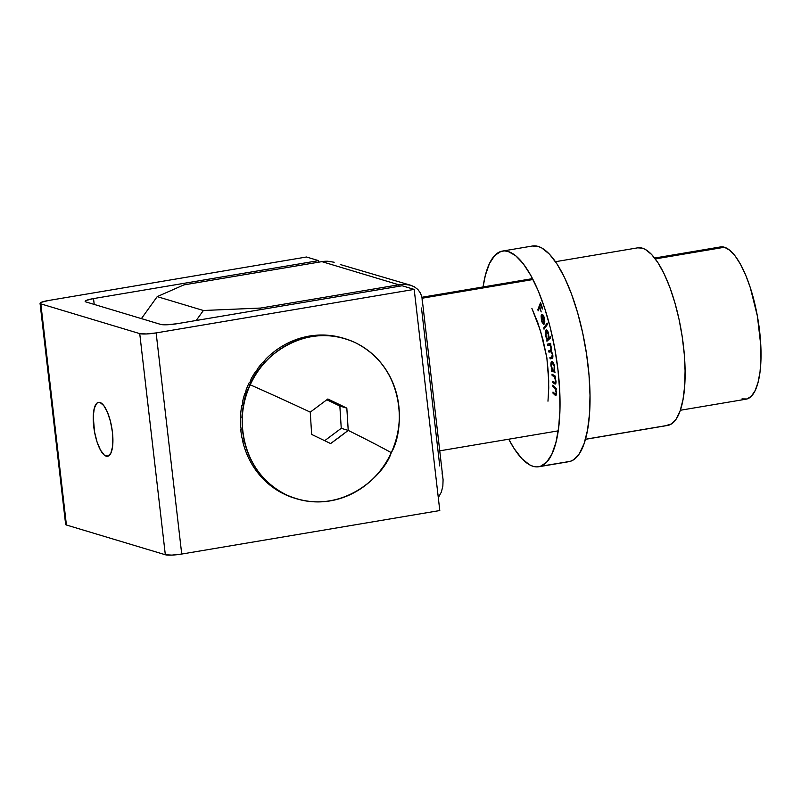 <?xml version="1.0" encoding="UTF-8"?>
<svg xmlns="http://www.w3.org/2000/svg" width="801" height="801" viewBox="0 0 801 801"><rect width="100%" height="100%" fill="white"/><g stroke="black" fill="none" stroke-linecap="round" stroke-linejoin="round"><path stroke-width="1.2" d="M106.183 456.159A27.344 8.851 80.4 0 1 94.007 428.635A27.344 8.851 80.4 0 1 98.533 402.352A27.344 8.851 80.4 0 1 99.975 402.452L98.203 402.422L96.631 403.424L94.278 408.33L93.256 416.44L94.518 431.789L97.031 441.892L100.465 450.072L104.3 455.098L107.945 456.19L110.848 453.196L112.571 446.568L112.42 432.119L110.518 421.626L107.484 412.305L103.78 405.576L99.975 402.452A27.344 8.851 80.4 0 1 112.14 429.977A27.344 8.851 80.4 0 1 107.624 456.27A27.344 8.851 80.4 0 1 106.183 456.159L108.946 455.699L106.183 456.159M160.661 324.415L85.927 301.927L160.661 324.415L167.279 324.755L177.061 323.714L402.112 285.767L177.061 323.714A12.866 1.922 173.4 0 1 160.661 324.415M318.758 262.157L318.588 260.645L306.493 257.001L48.43 300.515L306.493 257.001L318.588 260.645L318.758 262.157M40.05 303.319L65.642 524.455A12.866 1.922 -6.6 0 0 66.413 525.005L165.326 554.753L139.734 333.616A12.866 1.922 173.4 0 0 156.135 332.916L181.727 554.052L171.955 555.103L165.326 554.753A12.866 1.922 -6.6 0 0 181.727 554.052L439.789 510.547L414.197 289.401L156.135 332.916L414.197 289.401L439.789 510.547L181.727 554.052L156.135 332.916L146.363 333.957L139.734 333.616L165.326 554.753L66.413 525.005L40.831 303.859L139.734 333.616L40.831 303.859L40.06 303.199L41.231 302.337L48.43 300.515A12.866 1.922 173.4 0 0 40.05 303.319A12.866 1.922 173.4 0 0 40.831 303.859L66.413 525.005L65.642 524.345M414.197 289.401L402.112 285.767L414.197 289.401M94.208 304.42L93.527 298.583L318.588 260.645L93.527 298.583L86.328 300.405L85.156 301.276L85.927 301.927A12.866 1.922 173.4 0 1 85.146 301.386A12.866 1.922 173.4 0 1 93.527 298.583L94.208 304.42M585.431 439.318L667.644 425.451A90.062 29.176 -99.6 0 0 668.835 425.171L585.461 439.228L668.835 425.171A90.062 29.176 -99.6 0 0 681.12 329.932A90.062 29.176 -99.6 0 0 637.696 247.839L555.493 261.697M538.823 466.743L568.83 461.686A109.357 35.424 -99.6 0 0 570.282 461.346L540.274 466.402A109.357 35.424 80.4 0 1 538.823 466.743A109.357 35.424 80.4 0 1 508.735 439.198L514.162 448.61L521.862 458.623L529.521 464.8L533.236 466.372L536.83 466.903L570.282 461.346A109.357 35.424 -99.6 0 0 585.191 345.692A109.357 35.424 -99.6 0 0 532.465 246.007L502.457 251.073A109.357 35.424 80.4 0 1 555.183 350.758A109.357 35.424 80.4 0 1 540.274 466.402L546.552 462.307L551.839 454.237L555.924 442.502L558.657 427.554L559.929 409.972L559.689 390.427L557.947 369.672L554.773 348.495L550.287 327.729L544.67 308.155L538.122 290.533L530.893 275.534L523.283 263.739L515.564 255.609L508.044 251.444L504.45 250.913L501.005 251.414A109.357 35.424 80.4 0 1 502.457 251.073M501.005 251.414L494.728 255.509L489.441 263.579L485.356 275.314L483.063 286.958A109.357 35.424 80.4 0 1 501.005 251.414M541.806 315.914L541.716 320.25L543.679 324.585L541.526 321.091L541.096 315.884L541.696 314.372L542.577 314.312L544.41 318.167L544.279 323.984L541.806 315.914L544.279 323.984L544.78 321.551L544.109 317.076L542.577 314.312L541.466 314.693L541.666 321.551L543.679 324.585L541.907 320.961L541.806 315.914M548.915 337.962L550.487 336.49L550.778 337.702L546.943 341.256L547.123 339.614L545.321 334.307L545.481 330.933L546.102 329.962L546.953 330.142L548.465 333.156L548.915 337.962L548.585 333.637C547.774 330.713 546.903 329.531 545.962 330.072C545.131 331.133 545.03 333.206 545.661 336.3L547.123 339.614L546.943 341.256L550.778 337.702L550.487 336.49L548.915 337.962L550.768 337.642L548.915 337.962M552.179 361.511C551.118 361.451 550.718 362.973 550.978 366.057L552.62 370.112L551.529 370.032L551.679 371.284L554.372 370.823L551.679 371.284L555.093 372.245L554.312 370.813L555.093 372.245L551.679 371.284L551.529 370.032L552.119 370.192L550.868 364.585L551.539 361.672L552.91 362.072L554.202 365.096L554.312 370.813L554.572 367.098C554.092 363.954 553.301 362.092 552.179 361.511L551.889 361.481M552.82 386.362L552.79 385.171L556.365 388.535L556.405 389.727L555.764 389.126L556.575 394.172L555.504 395.484L553.03 393.241L552.99 392.059L555.664 394.332L556.164 392.64L555.213 388.845L552.82 386.362L555.113 388.685L556.164 392.64L555.524 394.302L552.99 392.059L553.03 393.241L555.944 395.604L556.595 393.281L555.764 389.126L556.405 389.727L556.365 388.535L552.79 385.171L552.82 386.362L553.861 386.182L552.82 386.362M547.974 401.191L548.755 387.904L548.375 373.226L546.843 357.667L542.948 339.614L537.861 322.833L531.894 308.375L540.535 330.983L546.843 357.667L548.715 380.735L548.515 394.743M554.482 383.709L555.844 383.479L554.482 383.709C555.534 384.6 556.054 383.779 556.014 381.236L555.013 377.161L555.644 377.551L555.554 376.3L552.009 374.147L552.109 375.389L553.631 375.138L552.109 375.389L552.009 374.147L555.554 376.3L555.644 377.551L555.013 377.161L556.044 382.077L555.103 383.989L552.66 382.598L552.56 381.356L555.323 382.618L555.554 380.455L554.482 377.091L552.109 375.389L554.382 376.951L555.574 380.735L555.053 382.738L552.56 381.356L552.66 382.598L555.383 383.999M549.065 345.051C549.846 344.57 550.527 345.481 551.128 347.794L550.317 350.427L551.699 350.197L548.705 350.858L551.679 350.357L548.705 350.858L548.935 352.12L550.167 351.789C550.978 351.208 551.699 352.12 552.33 354.533L551.629 357.136L552.9 356.916L549.907 357.586L552.88 357.086L549.907 357.586L550.137 358.888L551.859 358.427C552.77 358.458 553.07 357.206 552.77 354.683L551.368 351.249L550.657 343.309L547.504 344.15L547.734 345.401L547.504 344.15L550.657 343.309L550.337 344.71L551.569 347.924L551.368 351.249L552.65 354.112L552.78 357.566L550.137 358.888L549.907 357.586L552.249 356.785L552.33 354.533L551.148 351.849L548.935 352.12L548.705 350.858L551.078 349.947L550.718 346.322L549.586 345.001L547.734 345.401L550.407 344.82M544.019 329.181L543.689 327.989L547.203 323.123L547.534 324.315L544.019 329.181L547.534 324.315L547.203 323.123L543.689 327.989L545.04 327.759L543.689 327.989L544.019 329.181M538.222 310.828L537.821 309.697L540.535 302.628L542.567 308.335L542.297 309.036L540.665 304.46L539.824 306.663L541.186 311.939L539.554 307.364L538.222 310.828L539.554 307.364L541.186 311.939L539.824 306.663L540.665 304.46L542.297 309.036L542.567 308.335L540.535 302.628L537.821 309.697L538.713 309.546L537.821 309.697L538.222 310.828M532.425 246.017L538.052 246.388L541.766 247.96L549.426 254.137L557.126 264.15L564.585 277.607L571.503 293.997L577.611 312.68L582.697 332.956L586.542 354.022L589.015 375.088L590.007 395.344L589.486 413.997L587.483 430.337L584.049 443.744L579.343 453.696L573.526 459.804L570.282 461.346L566.838 461.847M637.666 247.849L642.302 248.15L645.356 249.441L651.664 254.528L658.011 262.778L664.149 273.862L669.846 287.359L674.883 302.748L679.068 319.439L682.232 336.79L684.264 354.142L685.085 370.813L684.655 386.182L683.003 399.639L680.179 410.683L676.304 418.873L671.518 423.909L666.001 425.591M556.375 389.016L555.764 389.126L556.375 389.016M556.505 394.703L554.873 394.973L556.505 394.703M554.062 393.071L553.03 393.241L554.062 393.071M556.575 394.182L555.524 394.302M556.305 388.485L555.113 388.685L556.305 388.485M555.183 387.424L554.132 387.594L555.183 387.424M554.172 382.337L552.66 382.598L554.172 382.337M555.584 376.74L554.382 376.951L555.584 376.74M554.933 375.929L553.401 376.18L554.933 375.929M554.162 367.078C554.362 369.481 554.052 370.643 553.231 370.583L551.388 366.287L552.32 362.783L553.261 362.623L552.32 362.783L554.562 367.008L552.88 363.223L552.029 362.793L551.478 363.634L551.529 367.178L552.67 370.172L553.491 370.603L554.082 369.762L554.162 367.078M554.452 370.432L553.231 370.583M553.241 362.573L552.32 362.783M547.504 344.15L550.708 343.589L547.504 344.15M550.167 351.789L551.599 351.539M550.688 344.62L550.507 343.639L550.688 344.62M548.595 339.724L546.652 340.055L548.595 339.724M549.075 339.284L547.123 339.614L549.075 339.284M546.672 329.952L545.962 330.072L546.672 329.952M546.242 331.314L545.942 335.799L546.993 338.533L548.044 338.863C547.313 339.314 546.642 338.402 546.022 336.12L546.242 331.314C546.963 330.893 547.644 331.804 548.264 334.047L548.044 338.863L549.856 338.553L547.754 339.013M548.044 338.863L548.355 334.438L546.472 331.183L547.604 330.993M542.788 314.473L541.466 314.693L542.788 314.473M542.577 314.312L541.466 314.693M542.107 315.554L544.149 322.242L542.107 315.554L543.569 315.634L542.908 315.744L544.249 317.546L544.149 322.242L544.75 322.142L544.149 322.242L543.919 317.907L543.038 315.884L542.107 315.554L542.908 315.744M680.319 410.272L746.061 399.188A77.196 25.001 -99.6 0 0 758.817 324.956A77.196 25.001 -99.6 0 0 724.454 247.249L655.318 258.903L724.454 247.249A77.196 25.001 -99.6 0 0 720.389 246.948L654.657 258.032M533.015 279.519L422.127 298.222L533.015 279.519M327.959 261.256A32.16 30.048 106.7 0 0 321.882 261.637L183.85 284.906L321.882 261.637L398.808 284.776L260.776 308.045L259.514 309.807L260.776 308.045L203.384 310.498L157.226 296.62L183.85 284.906L157.226 296.62L203.384 310.498L196.205 320.48L203.384 310.498L260.776 308.045L398.808 284.776L398.988 286.297L398.808 284.776L404.525 284.335L398.808 284.776L321.882 261.637A32.16 30.048 106.7 0 1 327.959 261.256L334.177 262.247L327.959 261.256M439.759 465.962L421.486 308.005M141.407 318.618L161.021 324.505L141.417 318.608L157.226 296.62L141.417 318.608M719.478 247.159L724.454 247.249L729.761 250.252L735.218 256.05L740.585 264.43L745.671 275.063L750.277 287.539L757.386 316.055L760.81 345.642L760.95 359.409L760.029 371.784L758.076 382.287L755.173 390.518L751.418 396.155L746.973 398.978L741.996 398.888M442.042 472.87L443.083 479.699L442.843 486.197L441.331 492.124L438.297 497.651L441.331 492.124L442.843 486.197L443.083 479.699L422.007 297.561L420.505 293.136L417.882 289.481L414.247 286.728L409.742 284.996L404.525 284.335L410.723 285.266L414.247 286.728L417.882 289.481L420.505 293.136L422.007 297.561L422.337 302.578M410.723 285.266L340.285 264.52M344.851 338.643L343.058 338.102A83.624 78.128 106.7 0 0 340.455 337.371L336.59 336.48A83.624 78.128 106.7 0 0 329.221 335.369L325.246 335.078A83.624 78.128 106.7 0 0 317.767 335.118L313.772 335.449A83.624 78.128 106.7 0 0 306.332 336.64L302.408 337.581A83.624 78.128 106.7 0 0 295.168 339.904L291.404 341.436A83.624 78.128 106.7 0 0 284.525 344.841L280.981 346.923A83.624 78.128 106.7 0 0 274.603 351.339L271.369 353.932A83.624 78.128 106.7 0 0 265.632 359.259L263.319 362.473L262.768 362.312A83.624 78.128 106.7 0 0 257.792 368.43L255.919 372.044L255.369 371.884A83.624 78.128 106.7 0 0 251.264 378.673L249.872 382.598L249.321 382.437A83.624 78.128 106.7 0 0 248.45 384.28L250.252 384.82A83.624 78.128 -73.3 0 1 344.851 338.643A83.624 78.128 -73.3 0 1 391.278 452.645C404.265 431.789 407.198 368.911 355.484 342.768C302.818 318.708 257.572 361.231 250.252 384.82A152.36 7.91 24.6 0 1 310.257 412.145L327.839 398.998L337.511 403.624L346.823 408.13L348.225 430.407A152.36 7.91 24.6 0 1 391.278 452.645A152.36 7.91 -155.4 0 0 348.225 430.407L330.633 443.554L311.649 434.422L310.257 412.145A152.36 7.91 -155.4 0 0 250.252 384.82C237.266 405.666 234.333 468.555 286.047 494.688C338.713 518.758 383.959 476.225 391.278 452.645A83.624 78.128 -73.3 0 1 296.67 498.813A83.624 78.128 -73.3 0 1 250.252 384.82L248.45 384.28A83.624 78.128 106.7 0 0 246.167 389.747L245.306 393.922L244.756 393.752A83.624 78.128 106.7 0 0 242.633 401.431L242.333 405.757L241.782 405.586A83.624 78.128 106.7 0 0 240.721 413.476L240.991 417.862L240.45 417.701A83.624 78.128 106.7 0 0 240.48 425.621L241.331 429.977L240.781 429.817A83.624 78.128 106.7 0 0 241.902 437.596L243.344 441.852L242.793 441.681A83.624 78.128 106.7 0 0 244.976 449.171L246.418 453.056A83.624 78.128 106.7 0 0 249.632 460.084L251.594 463.679A83.624 78.128 106.7 0 0 255.749 470.097L258.202 473.331A83.624 78.128 106.7 0 0 263.229 479.008L266.112 481.812A83.624 78.128 106.7 0 0 271.889 486.628L275.144 488.94A83.624 78.128 106.7 0 0 281.551 492.785L285.116 494.557A83.624 78.128 106.7 0 0 292.015 497.351L296.03 498.612M296.35 498.713L292.015 497.351A83.624 78.128 -73.3 0 1 285.116 494.557L281.551 492.785A83.624 78.128 -73.3 0 1 275.144 488.94L271.889 486.628A83.624 78.128 -73.3 0 1 266.112 481.812L263.229 479.008A83.624 78.128 -73.3 0 1 258.202 473.331L255.749 470.097A83.624 78.128 -73.3 0 1 251.594 463.679L249.632 460.084A83.624 78.128 -73.3 0 1 246.418 453.056L244.976 449.171A83.624 78.128 -73.3 0 1 242.793 441.681L243.344 441.852L241.902 437.596A83.624 78.128 -73.3 0 1 240.781 429.817L241.331 429.977L240.48 425.621A83.624 78.128 -73.3 0 1 240.45 417.701L240.991 417.862L240.721 413.476A83.624 78.128 -73.3 0 1 241.782 405.586L242.333 405.757L242.633 401.431A83.624 78.128 -73.3 0 1 244.756 393.752L245.306 393.922L246.167 389.747A83.624 78.128 -73.3 0 1 248.45 384.28A83.624 78.128 -73.3 0 1 249.321 382.437L249.872 382.598L251.264 378.673A83.624 78.128 -73.3 0 1 255.369 371.884L255.919 372.044L257.792 368.43A83.624 78.128 -73.3 0 1 262.768 362.312L263.319 362.473L265.632 359.259A83.624 78.128 -73.3 0 1 271.369 353.932L274.603 351.339A83.624 78.128 -73.3 0 1 280.981 346.923L284.525 344.841A83.624 78.128 -73.3 0 1 291.404 341.436L295.168 339.904A83.624 78.128 -73.3 0 1 302.408 337.581L306.332 336.64A83.624 78.128 -73.3 0 1 313.772 335.449L317.767 335.118A83.624 78.128 -73.3 0 1 325.246 335.078L329.221 335.369A83.624 78.128 -73.3 0 1 336.59 336.48L340.455 337.371A83.624 78.128 -73.3 0 1 343.949 338.382M240.781 429.817L241.281 429.736L240.781 429.817M240.45 417.701L240.981 417.701L240.45 417.701M241.782 405.586L242.333 405.676L241.782 405.586M311.649 434.422L330.633 443.554L339.594 437.026L348.225 430.407L346.823 408.13L327.839 398.998L310.257 412.145L311.649 434.422M326.848 399.779L339.854 406.037L346.823 408.13L339.854 406.037L341.246 428.315L348.225 430.407L341.246 428.315L324.705 440.67L341.246 428.315L339.854 406.037L326.848 399.779M547.764 339.013L549.716 338.683M542.297 315.484L543.408 315.304M439.799 450.823L558.217 430.858M421.947 297.261L532.545 278.618M295.289 498.392L296.67 498.813"/></g></svg>
